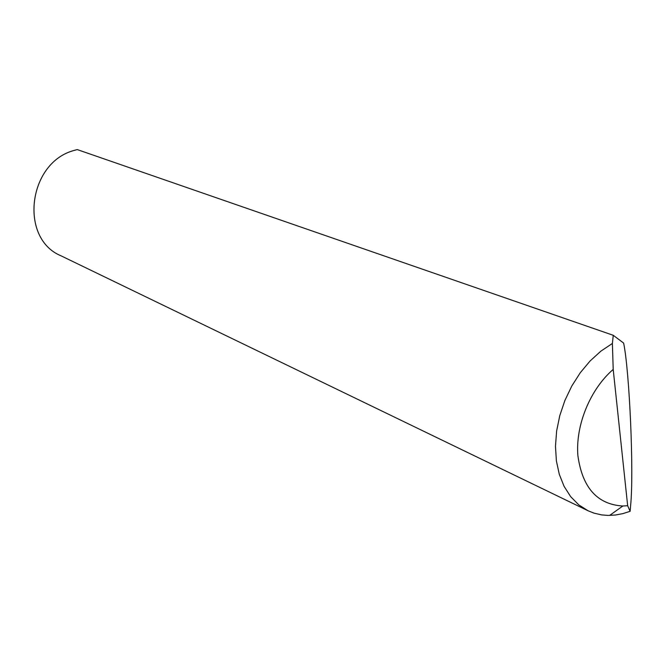 <?xml version="1.0" encoding="UTF-8"?>
<svg xmlns="http://www.w3.org/2000/svg" width="665" height="665" viewBox="0 0 665 665"><rect width="100%" height="100%" fill="white"/><g stroke="black" fill="none" stroke-linecap="round" stroke-linejoin="round"><path stroke-width="1" d="M613.263 335.301L623.629 343.074C629.481 370.871 634.053 472.707 630.603 505.699L630.129 511.31L622.773 513.646L615.433 515.026L608.001 515.417L601.617 514.901L593.92 513.114L588.068 510.77L578.725 504.826L570.653 496.63L564.103 486.381L559.298 474.336L556.381 460.837L555.475 446.265L556.622 431.036L559.789 415.617L564.901 400.455L571.8 386.016L580.271 372.733L590.071 360.995L600.886 351.145L612.39 343.464L613.263 335.301L77.215 149.575L74.455 150.348C27.988 162.152 18.828 238.594 61.089 255.842L588.068 510.77M612.39 343.464L613.205 369.424L627.66 505.708L630.129 511.31M613.205 369.424C590.246 389.15 575.416 425.268 577.877 455.5C582.274 487.636 597.261 504.477 622.839 506.015L627.66 505.708M622.839 506.015L609.622 515.425"/></g></svg>
